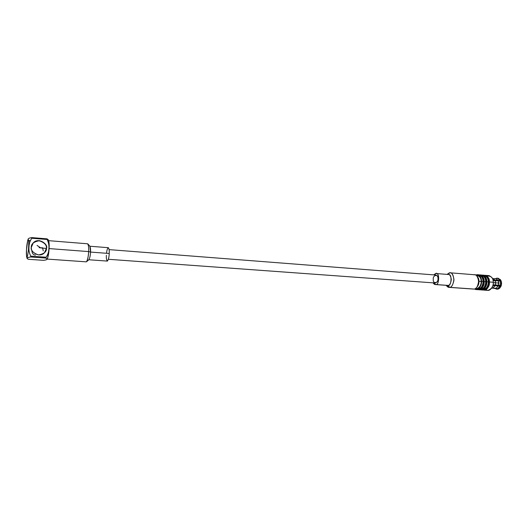<?xml version="1.0" encoding="UTF-8"?>
<svg xmlns="http://www.w3.org/2000/svg" width="528" height="528" viewBox="0 0 528 528"><rect width="100%" height="100%" fill="white"/><g stroke="black" fill="none" stroke-linecap="round" stroke-linejoin="round"><path stroke-width="0.79" d="M501.316 285.463L501.6 283.246L501.079 285.622L501.395 283.16L500.504 283.094L500.188 285.556L501.079 285.622L498.617 285.179L498.881 283.074L495.554 282.823L495.297 284.929L498.617 285.179L495.297 284.929L495.521 282.79L495.244 285.014L495.521 282.79L493.251 282.619L495.521 282.79L495.145 280.665L493.066 280.5L495.145 280.665L495.554 282.823L495.145 280.665L500.966 280.81L495.198 280.817L495.554 282.823L498.881 283.074L498.524 281.074L498.617 285.179L500.188 285.556L500.504 283.094L500.075 280.744L500.504 283.094L501.395 283.16L500.966 280.81L501.6 283.246L501.217 281.127L501.6 283.246L501.316 285.463M447.916 274.527C449.473 273.966 450.608 275.59 451.328 279.398C450.727 283.437 449.645 285.437 448.074 285.41L435.712 284.526C439.619 285.747 439.428 270.963 435.58 273.557L433.732 274.883L436.088 273.524C440.068 272.481 438.94 285.985 435.712 284.526L433.132 282.856C434.062 284.249 434.927 284.81 435.712 284.526L448.074 285.41C451.354 286.862 452.483 273.471 448.43 274.501L436.088 273.524M433.303 279.451C432.439 274.936 438.735 273.768 438.009 278.619C438.86 283.193 432.551 284.249 433.303 279.451M448.074 285.41L449.599 287.331C451.697 287.384 453.149 284.711 453.955 279.319C452.991 274.237 451.466 272.078 449.387 272.837L447.044 274.388L450.087 272.798C452.285 272.771 453.559 275.306 453.922 280.401C452.872 285.113 451.433 287.423 449.599 287.331L448.074 285.41M446.219 285.331C447.454 287.008 448.582 287.674 449.599 287.331L446.219 285.331M473.9 274.798C476.038 274.058 477.616 276.19 478.632 281.193C477.82 286.493 476.335 289.12 474.17 289.067L449.599 287.331L474.17 289.067C476.058 289.159 477.536 286.889 478.606 282.256C478.21 277.246 476.883 274.745 474.626 274.765L450.087 272.798M475.583 288.506C478.091 286.308 479.206 283.892 478.922 281.259C479.048 279.259 478.262 277.385 476.553 275.642C478.262 277.385 479.048 279.259 478.922 281.259C479.206 283.892 478.091 286.308 475.583 288.506M474.863 288.882L476.223 288.974C479.761 287.582 481.391 285.067 481.107 281.424C481.279 278.579 479.998 276.527 477.246 275.273L475.9 275.167M476.23 275.378C479.635 275.9 481.259 277.913 481.107 281.424L478.922 281.259L481.107 281.424C481.615 283.793 478.995 290.374 475.226 288.717M476.183 289.575L477.629 289.674C481.483 288.163 483.252 285.43 482.942 281.477L481.49 281.365C481.609 277.127 479.648 275.009 475.609 275.015L477.299 274.679C480.289 276.038 481.681 278.269 481.49 281.365C481.8 285.325 480.031 288.057 476.183 289.575L474.56 288.981C478.645 291.793 482.196 284.13 481.49 281.365L482.942 281.477C483.133 278.381 481.734 276.157 478.744 274.791L477.299 274.679M478.018 274.824C481.483 275.702 483.127 277.919 482.942 281.477C483.41 283.939 480.962 290.723 476.909 289.535M479.721 289.093C482.717 287.159 484.064 284.671 483.76 281.629C483.919 279.279 482.909 277.299 480.731 275.682C482.909 277.299 483.919 279.279 483.76 281.629C484.064 284.671 482.717 287.159 479.721 289.093M478.83 289.76L480.269 289.859C484.13 288.354 485.905 285.622 485.595 281.675L484.15 281.569C484.334 278.098 482.731 275.873 479.345 274.903L479.945 274.89C482.935 276.25 484.341 278.48 484.15 281.569C484.46 285.516 482.684 288.248 478.83 289.76L478.229 289.654C482.255 290.651 484.592 283.998 484.15 281.569L485.595 281.675C485.786 278.593 484.381 276.368 481.378 275.002L479.945 274.89M480.658 275.035C484.13 275.92 485.773 278.131 485.595 281.675C486.064 284.137 483.608 290.902 479.549 289.72M482.368 289.271C485.364 287.344 486.71 284.863 486.407 281.827C486.559 279.49 485.549 277.517 483.377 275.9C485.549 277.517 486.559 279.49 486.407 281.827C486.71 284.863 485.364 287.344 482.368 289.271M481.463 289.945L482.896 290.044C486.77 288.539 488.552 285.82 488.235 281.879L486.796 281.767C486.981 278.309 485.371 276.091 481.978 275.114L482.572 275.101C485.582 276.461 486.988 278.685 486.796 281.767C487.106 285.714 485.331 288.44 481.463 289.945L480.863 289.839C484.902 290.829 487.245 284.196 486.796 281.767L488.235 281.879C488.426 278.797 487.014 276.573 484.004 275.213L482.572 275.101M483.285 275.24C486.763 276.131 488.413 278.342 488.235 281.879C488.71 284.335 486.255 291.08 482.183 289.905M485.008 289.456C488.004 287.522 489.35 285.047 489.04 282.031C489.192 279.701 488.189 277.728 486.017 276.111C488.189 277.728 489.192 279.701 489.04 282.031C489.35 285.047 488.004 287.522 485.008 289.456M484.09 290.129L487.885 290.393C491.779 288.895 493.568 286.183 493.251 282.256L489.43 281.965C489.614 278.52 488.004 276.302 484.598 275.319L485.199 275.312C488.209 276.672 489.621 278.89 489.43 281.965C489.746 285.905 487.964 288.625 484.09 290.129L483.49 290.024C487.542 291.014 489.878 284.387 489.43 281.965L493.251 282.256C493.442 279.187 492.023 276.976 488.994 275.616L485.199 275.312M487.047 276.071C491.264 275.814 493.337 277.88 493.251 282.256C494.036 285.1 490.136 292.862 486.024 289.654M500.57 279.913L500.689 280.79L500.702 280.203L498.26 280.46L492.934 279.899L494.881 280.051L492.327 278.256M491.647 288.169L492.565 288.235L495.007 285.701L492.835 285.542L495.007 285.701L492.565 288.235L491.647 288.169M493.007 284.849L495.244 285.014L493.007 284.849M493.06 280.474L499.145 280.942L493.06 280.474M492.334 278.276L494.934 280.203L500.947 280.52L500.306 279.556L500.702 280.203L498.188 278.243L497.303 278.177L499.811 280.13L497.303 278.177M495.878 278.771L496.98 278.17M496.795 278.276L495.568 278.751L496.795 278.276M494.716 288.268L496.485 289.106L497.627 289.172L495.574 288.321L492.888 288.13L497.739 289.073M498.122 289.106L496.069 288.248L493.086 288.037L496.069 288.248L498.122 289.106L501.085 286.15L492.928 285.219L501.085 286.15L499.66 288.189L498.122 289.106M494.809 286.15L495.059 285.615L500.848 286.308L499.95 286.242L497.231 289.04L499.95 286.242L498.386 285.866L496.069 288.248L498.386 285.866L495.059 285.615L494.756 286.255M497.871 278.243L500.306 279.556M495.851 278.784L498.26 280.46L496.096 278.791L493.588 278.593M495.482 278.738L496.485 278.249L495.436 278.738M497.627 289.172L497.112 289.139M496.485 289.106L494.762 288.275M495.574 288.321L495.185 288.295L495.574 288.321M106.537 253.282C106.874 249.962 107.507 248.114 108.445 247.738C109.131 249.058 109.388 250.972 109.217 253.486C109.144 256.601 108.57 259.109 107.494 261.03C106.544 260.324 106.174 258.403 106.385 255.268M88.836 259.756L107.303 261.083C108.484 259.558 109.124 257.024 109.217 253.486C109.415 250.701 109.111 248.767 108.306 247.691L89.852 246.233M89.74 246.226C90.46 247.309 90.717 249.256 90.519 252.074L109.217 253.486L90.519 252.074C90.44 255.143 89.912 257.677 88.935 259.67M90.519 252.074L89.958 246.365L87.905 243.969C88.618 245.903 88.856 248.444 88.631 251.585C88.526 255.618 87.839 258.991 86.579 261.71L88.968 259.644C89.925 257.605 90.44 255.077 90.519 252.074L88.631 251.585L90.519 252.074M48.041 241.494C49.005 241.441 49.335 243.824 49.012 248.648L48.946 242.471L48.213 239.639L47.018 238.841L47.084 239.474C48.576 242.332 49.17 245.342 48.866 248.51C48.833 251.671 47.909 254.575 46.101 257.222L45.956 258.08L47.183 259.09L86.269 261.842C87.575 261.789 88.598 254.351 88.631 251.585C88.895 247.83 88.559 245.23 87.622 243.791L48.563 240.662M88.631 251.585L49.078 248.582C48.893 253.07 48.266 256.562 47.197 259.057C48.266 256.575 48.893 253.084 49.078 248.582L88.631 251.585M48.576 240.702C49.163 242.444 49.335 245.071 49.078 248.582C49.335 245.071 49.163 242.444 48.576 240.702M49.012 248.648L47.705 257.743L49.012 248.648M48.946 242.471L48.88 242.081M47.83 257.354L47.183 259.09C47.124 259.631 45.903 260.047 43.507 260.337L28.492 259.294L43.507 260.337C47.388 259.822 48.206 259.07 45.956 258.08L46.101 257.222C47.909 254.575 48.833 251.671 48.866 248.51C49.17 245.342 48.576 242.332 47.084 239.474L47.018 238.841L48.239 239.699M43.243 250.945L42.676 247.988L43.243 250.945M29.469 241.144L29.601 240.293M28.314 239.527C27.753 238.715 28.901 238.075 31.766 237.607L47.018 238.841L31.766 237.607L31.819 238.247L47.084 239.474L31.819 238.247C29.977 240.887 29.033 243.804 28.987 246.998C28.664 250.206 29.264 253.249 30.782 256.133L46.101 257.222L30.782 256.133L30.644 256.991L45.956 258.08L30.644 256.991C26.77 257.545 26.05 258.311 28.492 259.294L27.126 258.522C26.743 257.869 27.918 257.36 30.644 256.991L30.782 256.133C29.264 253.249 28.664 250.206 28.987 246.998C29.033 243.804 29.977 240.887 31.819 238.247L31.766 237.607C29.489 237.95 28.321 238.418 28.255 239.006L27.845 240.035M31.396 247.183C31.218 243.778 33.878 241.586 39.382 240.616C44.702 242.444 47.071 245.012 46.504 248.332C46.708 251.711 44.062 253.902 38.57 254.918C33.211 253.117 30.822 250.536 31.396 247.183C29.456 250.635 38.544 258.509 44.22 253.037C45.804 251.341 46.563 249.77 46.504 248.332C48.642 244.616 38.465 236.782 33.238 242.92L31.396 247.183M28.611 247.097C28.571 250.536 27.119 260.278 26.552 256.318L26.519 249.579L27.746 240.326C28.756 237.118 28.882 243.976 28.611 247.097L28.987 246.998L28.611 247.097C28.908 242.854 28.73 240.352 28.07 239.58C27.225 242.233 26.704 245.566 26.519 249.579C26.228 253.724 26.4 256.245 27.04 257.149C27.898 254.575 28.42 251.229 28.611 247.097M32.947 243.243L33.106 243.071C38.32 236.94 48.49 244.768 46.352 248.477L44.372 252.899L46.352 248.477C46.926 245.164 44.557 242.596 39.244 240.775C33.746 241.745 31.086 243.929 31.264 247.335M42.016 247.513L42.478 248.384M40.946 248.015L37.039 245.414L40.946 248.015M46.352 248.477L39.079 247.652L46.352 248.477M35.548 255.031C33.363 255.064 32.109 253.513 31.772 250.358M108.379 259.288L435.362 283.015C437.27 282.196 438.154 280.731 438.009 278.619C438.121 276.962 437.435 275.774 435.956 275.055L109.098 249.619M435.263 284.546L447.612 285.43M448.998 287.357L473.55 289.087M492.868 288.136L495.376 288.314M499.66 288.189L500.009 287.839M26.605 256.615L27.106 258.463"/></g></svg>
